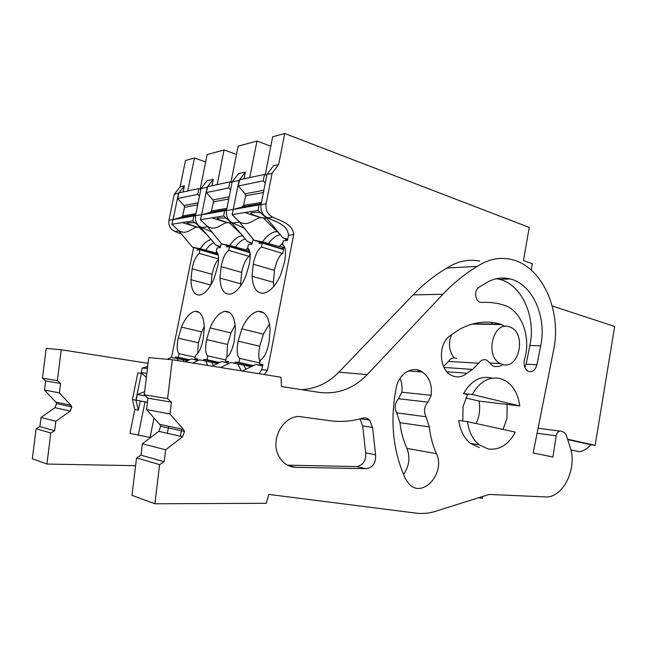 <?xml version="1.0" encoding="UTF-8"?>
<svg xmlns="http://www.w3.org/2000/svg" width="647" height="647" viewBox="0 0 647 647"><rect width="100%" height="100%" fill="white"/><g stroke="black" fill="none" stroke-linecap="round" stroke-linejoin="round"><path stroke-width="0.97" d="M567.597 439.208L595.159 445.346L614.65 326.444L552.231 305.991M595.159 445.346L590.808 444.74C587.492 448.589 583.74 450.927 579.55 451.752L570.889 449.891M259.35 241.873L259.051 243.442L262.278 243.094L283.532 249.605L282.779 253.495L261.509 247.033C257.959 249.135 255.193 254.853 253.212 264.178L252.104 276.285C252.799 287.713 256.544 293.382 263.345 293.293C269.823 292.112 275.622 285.909 280.733 274.684L284.599 261.817C286.298 251.99 285.602 246.353 282.504 244.898L283.297 240.83L287.446 240.385L288.433 235.265C287.915 224.687 275.007 221.403 267.632 217.902L272.751 217.149C267.623 214.569 265.407 210.129 266.103 203.845L272.08 173.307L266.952 174.407L261.008 204.703C260.32 210.938 262.528 215.338 267.632 217.902M273.818 286.362L273.422 282.318L274.457 270.357C276.123 262.237 278.631 256.705 281.979 253.753L282.779 253.495M265.238 174.722L272.686 136.768L284.712 133.5L278.655 164.532L273.495 165.705L266.952 174.407M278.655 164.532L272.08 173.307M261.283 364.576L261.081 365.644M269.459 323.864L263.378 334.167L259.738 346.266C258.493 352.858 258.541 358.042 259.868 361.827M253.495 365.692L238.961 362.425L235.225 362.11L234.99 363.299M252.791 366.048L235.225 362.11M259.649 362.935L239.746 358.406L238.961 362.425M262.722 364.9L259.415 364.156L260.531 359.991C264.186 357.904 267.001 352.122 268.982 342.651L270.106 329.663C269.144 317.232 265.157 311.126 258.145 311.353C251.885 312.574 246.442 318.405 241.816 328.838L238.145 341.123C236.454 350.617 236.988 356.376 239.746 358.406M262.278 243.094L261.509 247.033M283.588 245.229L282.504 244.898L283.588 245.229M259.067 373.715L261.809 369.663L262.925 364.447L259.415 364.156M288.433 235.265L293.649 234.667C293.148 224.016 280.167 220.684 272.751 217.149M293.649 234.667L267.51 370.197L264.324 374.556M239.018 180.408L232.168 181.88L238.484 173.622L245.375 172.07L239.018 180.408L233.252 209.474M234.19 216.688L239.285 221.808M245.375 172.07L244.032 178.839M270.834 146.198L256.98 141.038L249.75 177.601M567.726 439.604L590.808 444.74M284.712 133.5L529.222 227.412L523.496 260.604L532.319 263.741L531.227 270.066M478.667 497.721L482.444 498.336L482.775 496.427M454.137 357.912C448.961 351.078 448.112 343.266 451.582 334.491M235.185 325.053L230.939 332.979L210.065 327.916L206.619 339.554C204.978 348.563 205.39 354.014 207.849 355.923L207.089 359.732L203.74 359.441L203.514 360.589M210.065 327.916C214.367 317.976 219.349 312.452 225.002 311.328C231.254 311.167 234.724 316.941 235.427 328.652L234.263 340.929C232.354 349.906 229.758 355.381 226.458 357.346L225.423 361.277L228.472 361.536M227.979 364.002L228.415 361.794M250.049 253.001L249.37 256.438L248.65 256.689C245.609 259.479 243.28 264.728 241.687 272.436L240.611 283.79L219.948 278.089C220.433 288.902 223.716 294.288 229.79 294.239C235.621 293.156 240.902 287.292 245.634 276.649L249.257 264.477C250.899 255.177 250.349 249.831 247.607 248.44L248.359 244.59L252.079 244.194L253.082 239.018M219.948 278.089L221.104 266.596C222.997 257.749 225.552 252.338 228.763 250.357L229.507 246.62L226.604 246.936M226.887 245.464L226.644 246.685M217.012 251.845L216.252 251.626L216.98 247.971L220.328 247.607L221.185 243.304M216.252 251.626C218.815 254.061 219.244 259.14 217.538 266.863L214.133 278.412C209.733 288.53 204.897 294.086 199.616 295.089C194.157 295.105 191.277 289.977 190.97 279.706L192.143 268.78C193.437 261.461 195.806 256.317 199.252 253.349L199.963 249.799L197.335 250.082L197.618 248.699M171.52 357.459L193.639 247.542M204.282 326.5L201.662 331.911L181.451 327.083L178.2 338.146C176.615 346.703 176.922 351.887 179.122 353.683L178.394 357.306L175.369 357.047L175.143 358.139M181.451 327.083C185.471 317.604 190.048 312.347 195.176 311.304C200.788 311.191 203.837 316.674 204.315 327.746L203.118 339.384C201.298 347.924 198.88 353.116 195.887 354.968L194.917 358.697L197.659 358.931L197.254 360.953M244.954 228.496L232.88 222.989L239.471 222.026M232.168 181.88L226.466 210.534C225.803 216.43 227.946 220.578 232.88 222.989M256.98 141.038L238.153 146.149L230.963 182.276M187.776 190.97L194.456 158.022L185.495 160.456L180.125 186.829L174.229 194.335L168.948 220.247C168.341 225.577 170.355 229.313 174.981 231.456L178.871 230.89M194.456 158.022L205.665 161.912M236.503 154.431L224.072 149.975L207.145 154.576L200.198 189.029M138.215 435.423L145.017 401.884L140.205 401.027L138.337 410.238L134.811 409.551L129.966 433.401L150.104 437.412M181.815 429.066L180.384 436.248M134.811 409.551L132.392 399.603L137.835 372.882L141.378 373.311L135.902 400.218L132.392 399.603M181.799 234.141L174.981 231.456M138.337 410.238L135.902 400.218M145.017 401.884L147.427 402.337M201.662 331.911L198.435 342.829L197.586 353.763M197.586 359.287L194.917 358.697M179.122 353.683L195.208 357.257M189.571 359.756L178.394 357.306M189.005 360.039L175.369 357.047M147.734 366.113L145.438 367.189M141.483 372.866L141.378 373.311M183.141 191.973L184.379 185.867L180.125 186.829M210.979 284.858L212.087 274.304C213.591 267.114 215.718 262.148 218.46 259.415M178.815 192.968L174.229 194.335M184.379 185.867L178.871 192.895M178.451 193.429L173.121 219.6M154.026 417.962L149.983 438.019M174.124 226.313L178.621 230.615M218.298 255.12L199.963 249.799M218.476 258.889L199.252 253.349M212.337 232.136L201.727 227.542C196.955 225.277 194.884 221.355 195.515 215.758L200.991 188.584L207.089 180.731L213.284 179.324L207.145 187.258L201.605 214.804M168.73 426.26L167.33 433.272M211.998 185.746L213.284 179.324M224.072 149.975L217.133 184.638M207.145 187.258L200.991 188.584M202.584 221.759L207.355 226.434M240.611 283.79L240.716 285.78M250.017 252.734L229.507 246.62M249.37 256.438L228.763 250.357M247.607 248.44L248.513 248.715L247.607 248.44M203.74 359.441L219.171 362.87M228.383 361.94L225.423 361.277M207.849 355.923L225.69 359.926M230.939 332.979L227.518 344.463L226.887 357.217M219.802 362.555L207.089 359.732M509.14 326.759C492.982 320.758 484.441 356.546 500.463 363.614L502.622 364.455C519.484 369.874 526.779 332.784 510.062 327.075L509.14 326.759M476.176 423.55C478.618 418.237 479.783 412.568 479.67 406.551L479.144 401.108L465.8 397.945M467.449 421.642C468.873 431.881 472.811 439.612 479.265 444.845L488.016 448.937C499.338 450.409 508.429 444.804 515.287 432.115L467.449 421.642L458.796 420.501C460.211 430.635 464.142 438.294 470.571 443.478L479.29 447.538M479.144 401.108L519.767 405.928L472.205 394.492L463.519 393.635L467.546 394.597L463.034 406.575L462.783 421.027M491.397 377.848C480.171 375.664 470.879 380.929 463.519 393.635M519.767 405.928C518.142 393.902 513.192 385.402 504.927 380.42L500.188 378.535C488.93 376.336 479.597 381.657 472.205 394.492M442.928 294.272L367.205 374.605L338.866 372.162L413.15 294.886C423.801 283.863 435.083 274.902 447.004 268.004L477.324 266.402C465.233 273.544 453.765 282.836 442.928 294.272L413.15 294.886M183.489 429.422L159.672 424.319L160.666 426.268L158.822 431.331L182.608 436.757L184.508 431.46L183.489 429.422L169.975 414.031L171.406 402.143L167.605 398.609L172.312 359.74L281.016 377.25L281.502 386.534L319.092 392.365C337.491 394.63 353.529 388.71 367.205 374.605M182.608 436.757L165.648 449.802L164.209 461.74L140.997 455.173L142.38 443.761L158.822 431.331M537.099 433.247L556.202 435.819C557.107 432.147 558.862 430.627 561.459 431.266L564.467 432.625L566.311 435.148L570.153 447.263C577.674 468.468 562.906 498.497 545.154 496.896L489.1 494.437L435.277 511.373C428.985 513.346 422.653 513.944 416.28 513.16L268.845 494.413L266.273 503.293L154.884 503.795L159.623 464.627L164.209 461.74M556.202 435.819L552.918 457.041L533.177 452.989L553.549 350.407C562.194 310.584 541.838 265.221 510.386 259.277C499.031 256.964 488.008 259.342 477.324 266.402M503.042 429.438L506.949 418.407L507.151 404.076M431.242 395.309C432.261 384.981 429.325 377.217 422.426 372.033C412.932 365.264 398.997 373.246 396.304 387.456C389.809 420.477 392.826 450.846 405.337 478.578L408.58 483.471C422.167 499.516 445.953 473.394 436.474 453.644C432.73 445.524 430.352 436.62 429.333 426.931L426.049 416.765C423.518 411.443 424.141 406.567 427.934 402.127L431.242 395.309L401.787 392.203C402.442 387.27 401.86 382.644 400.048 378.317M443.979 367.439L472.391 369.413L478.683 363.234C481.069 359.91 483.843 358.915 487.013 360.258L492.917 366.016L494.599 366.566L499.055 366.42L503.317 364.617M504.919 326.379L500.713 324.212C487.328 320.273 473.839 321.842 460.227 328.919L449.519 336.108C438.189 344.511 438.917 368.628 450.636 374.937C456.24 378.034 461.667 377.476 466.932 373.262L472.391 369.413M329.655 420.704C340.807 422.167 351.709 421.326 362.369 418.188C365.11 417.469 367.536 418.108 369.639 420.105L372.583 427.449L375.583 454.784C376.044 462.88 372.939 467.514 366.275 468.687L295.647 467.32C288.546 466.98 283.03 463.43 279.108 456.669C269.015 439.952 284.251 413.433 301.502 416.854L329.655 420.704M536.905 364.779C535.287 370.383 532.392 372.559 528.211 371.305C524.58 368.944 523.342 365.005 524.499 359.489C531.381 337.677 521.652 310.6 504.434 305.311L504.021 305.174C496.831 302.909 489.423 301.995 481.797 302.432L480.017 302.181C474.89 300.718 474.033 290.228 478.869 287.381L487.442 282.141C494.963 278.056 502.598 276.997 510.346 278.97C532.643 284.308 546.998 317.006 540.69 345.878L536.905 364.779L526.14 364.14L524.879 367.52M301.737 389.672C315.962 388.782 328.336 382.943 338.866 372.162M172.312 359.74L148.77 357.621L144.241 394.791L167.605 398.609M171.406 402.143L147.928 398.18L144.241 394.791M147.928 398.18L146.545 409.551L169.975 414.031M159.672 424.319L146.545 409.551M165.648 449.802L142.38 443.761M159.623 464.627L136.549 457.922L140.997 455.173M154.884 503.795L131.988 495.367L136.549 457.922M507.58 279.075L506.933 278.283M479.621 261.089C468.396 258.873 457.526 261.178 447.004 268.004M403.493 474.445C409.195 466.244 410.368 457.575 407.003 448.428C403.316 440.591 400.962 432.002 399.943 422.661L396.7 412.859C394.201 407.731 394.816 403.032 398.536 398.762L401.787 392.203M407.003 448.428L436.474 453.644M456.685 358.511C453.563 357.209 450.822 358.163 448.476 361.374L478.683 363.234M443.543 366.525L448.476 361.374M417.509 369.93L419.652 371.815M359.95 418.86L362.676 425.896L365.668 452.868C366.129 460.858 363.048 465.428 356.416 466.576L287.414 465.144M496.378 278.703L499.638 279.367C521.846 284.631 536.169 316.925 529.901 345.466L526.14 364.14M492.181 324.082L491.405 322.352M135.603 465.686L46.907 464.045L32.35 458.691L36.111 428.726L39.879 426.583L54.663 430.765L55.852 421.294L41.028 417.444L39.879 426.583M148.074 363.331L61.206 349.736L46.204 348.393L42.459 378.18L45.613 380.921L44.465 390.036L55.707 402.03L56.564 403.607L55.003 407.659L41.028 417.444M42.459 378.18L57.34 380.606L61.206 349.736M45.613 380.921L60.575 383.445L57.34 380.606M44.465 390.036L59.395 392.891L60.575 383.445M55.003 407.659L70.208 411.128L71.809 406.931L70.935 405.297L59.395 392.891M70.208 411.128L55.852 421.294M36.111 428.726L50.789 432.997L54.663 430.765M46.907 464.045L50.789 432.997M262.52 365.967L255.824 364.455L242.172 370.99M251.4 366.744L230.842 362.522L220.522 367.504M282.965 242.512L279.342 246.636L262.577 241.889L263.062 241.194C267.154 235.54 271.344 232.394 275.622 231.739L277.24 231.691L280.256 234.432M285.036 248.125L280.992 248.513L253.923 240.215L262.577 241.889M279.342 246.636L284.842 247.397M287.462 240.28L282.602 237.57L267.437 219.066L260.515 212.701C260.595 212.362 250.818 212.402 251.448 212.823C248.383 213.526 256.948 216.122 261.509 217.724L261 217.788C255.614 217.141 248.084 228.084 238.864 221.323L253.923 240.215M266.807 218.492L261.509 217.724M238.274 185.988L263.289 180.837L264.429 174.439L239.616 179.785L238.274 185.988L245.1 193.833L245.609 195.847L263.402 192.515M238.864 221.323L232.071 214.586L233.179 209.491L242.277 206.903L261.21 203.676M261.469 202.374L243.531 205.463L242.277 206.903M243.531 205.463L245.609 195.847M233.179 209.491L261.04 204.541M263.289 180.837L265.254 183.061M264.429 174.439L266.782 175.264M287.68 239.164L282.602 237.57M258.986 205.139L258.048 210.437L232.071 214.586M258.048 210.437L260.515 212.701M228.181 362.975L221.743 361.544L212.159 366.162M217.796 363.549L199.47 359.829L192.846 363.048M247.744 247.72L245.989 249.952L229.814 245.472L230.259 244.817C234.012 239.479 237.805 236.511 241.646 235.92L242.997 235.88M249.823 251.513L247.833 251.707L221.606 243.887L229.814 245.472M245.989 249.952L249.596 250.607M252.12 243.984L247.421 241.533L232.75 224.08L225.932 217.974L217.796 218.079C214.958 218.71 223.425 221.185 227.898 222.697L227.469 222.754C222.641 222.099 215.863 232.419 206.991 226.029L221.606 243.887M231.561 223.021L227.898 222.697M206.336 192.571L228.747 187.953L229.847 181.896L207.622 186.692L206.336 192.571L212.96 199.972L213.453 201.88L228.763 199.009M206.991 226.029L200.416 219.665L201.476 214.836L210.259 212.353L226.66 209.563M226.903 208.334L211.464 210.995L210.259 212.353M211.464 210.995L213.453 201.88M201.476 214.836L226.49 210.396M228.747 187.953L230.558 189.951M229.847 181.896L232.022 182.632M252.306 243.021L247.421 241.533M224.59 210.938L223.676 215.952L200.416 219.665M223.676 215.952L225.932 217.974M197.384 360.298L191.189 358.931L185.244 361.827M187.638 360.702L171.212 357.403L167.338 359.295M146.845 373.392L141.321 372.721L146.359 377.411M145.357 395.818L137.245 394.484L144.621 391.661M137.245 394.484L136.169 400.258L147.435 402.248M136.169 400.258L141.37 401.237M141.321 372.721L142.211 368.006L147.443 368.499M142.211 368.006L147.67 366.623M216.802 251.723L215.904 252.937L200.287 248.707L200.699 248.084C204.145 243.021 207.598 240.223 211.068 239.681L211.488 239.641M218.209 254.554L192.474 247.203L200.287 248.707M215.904 252.937L217.926 253.381M220.384 247.316L215.855 245.1L201.654 228.577L194.949 222.714L187.606 222.803C184.961 223.369 193.324 225.738 197.699 227.17L197.335 227.218C192.976 226.563 186.837 236.317 178.305 230.267L192.474 247.203M200.149 227.259L197.699 227.17M177.593 198.492L197.78 194.335L198.847 188.584L178.823 192.903L177.593 198.492L184.015 205.503L184.492 207.307L197.715 204.824M178.305 230.267L171.932 224.242L172.943 219.648L181.427 217.271L195.701 214.836M195.936 213.672L182.591 215.969L181.427 217.271M182.591 215.969L184.492 207.307M172.943 219.648L195.54 215.637M197.78 194.335L199.47 196.146M198.847 188.584L200.861 189.248M220.546 246.491L215.855 245.1M193.76 216.138L192.879 220.894L171.932 224.242M192.879 220.894L194.949 222.714M261.008 204.703L266.103 203.845M238.145 341.123L259.738 346.266M263.378 334.167L241.816 328.838M274.457 270.357L253.212 264.178M273.422 282.318L252.104 276.285M267.51 370.197L261.809 369.663M226.466 210.534L233.26 209.385M198.435 342.829L178.2 338.146M173.137 219.543L168.948 220.247M212.087 274.304L192.143 268.78M210.849 285.076L190.97 279.706M201.621 214.731L195.515 215.758M201.727 227.542L207.582 226.693M241.687 272.436L221.104 266.596M206.619 339.554L227.518 344.463M559.89 431.064L538.086 428.249M398.536 398.762L427.934 402.127M396.7 412.859L426.049 416.765M399.943 422.661L429.333 426.931M473.135 323.799L500.713 324.212M446.899 371.774L466.932 373.262M372.583 427.449L362.676 425.896M375.583 454.784L365.668 452.868M366.275 468.687L356.416 466.576M295.647 467.32L288.279 465.589M481.797 302.432L481.344 302.44M540.69 345.878L529.901 345.466M55.707 402.03L70.935 405.297M243.806 365.045L245.892 369.356M237.651 363.8L241.299 370.852M286.451 239.819L285.246 240.619M280.442 234.667C276.568 235.249 272.759 237.975 269.006 242.843L268.634 243.345M278.218 231.82L277.24 231.691L262.997 217.651M263.847 190.258L245.1 193.833M245.076 212.612L261 217.788M211.812 362.223L213.267 365.668M205.924 361.034L207.606 365.426M251.901 243.887L251.376 244.267M245.375 238.856C242.188 239.705 239.05 242.213 235.953 246.378L235.613 246.847M229.184 196.874L212.96 199.972M212.079 217.902L227.469 222.754M182.996 359.683L183.643 361.568M177.351 358.551L177.965 360.654M213.979 242.698C211.334 243.701 208.73 245.989 206.167 249.564L205.851 250.009M198.128 202.802L184.015 205.503M182.438 222.657L197.335 227.218M263.693 312.8L258.145 311.353M199.09 312.291L195.176 311.304M229.636 312.509L225.002 311.328M489.884 362.975L500.463 363.614M470.571 443.478L479.265 444.845M160.666 426.268L184.508 431.46M408.354 370.949L422.426 372.033M472.092 324.082L501.651 324.543M360.395 418.738L369.639 420.105M499.638 279.367L510.346 278.97M56.564 403.607L71.809 406.931M243.102 236.001L243.458 236.446M242.965 235.84L229.151 222.633M208.633 236.301L198.758 227.113"/></g></svg>
